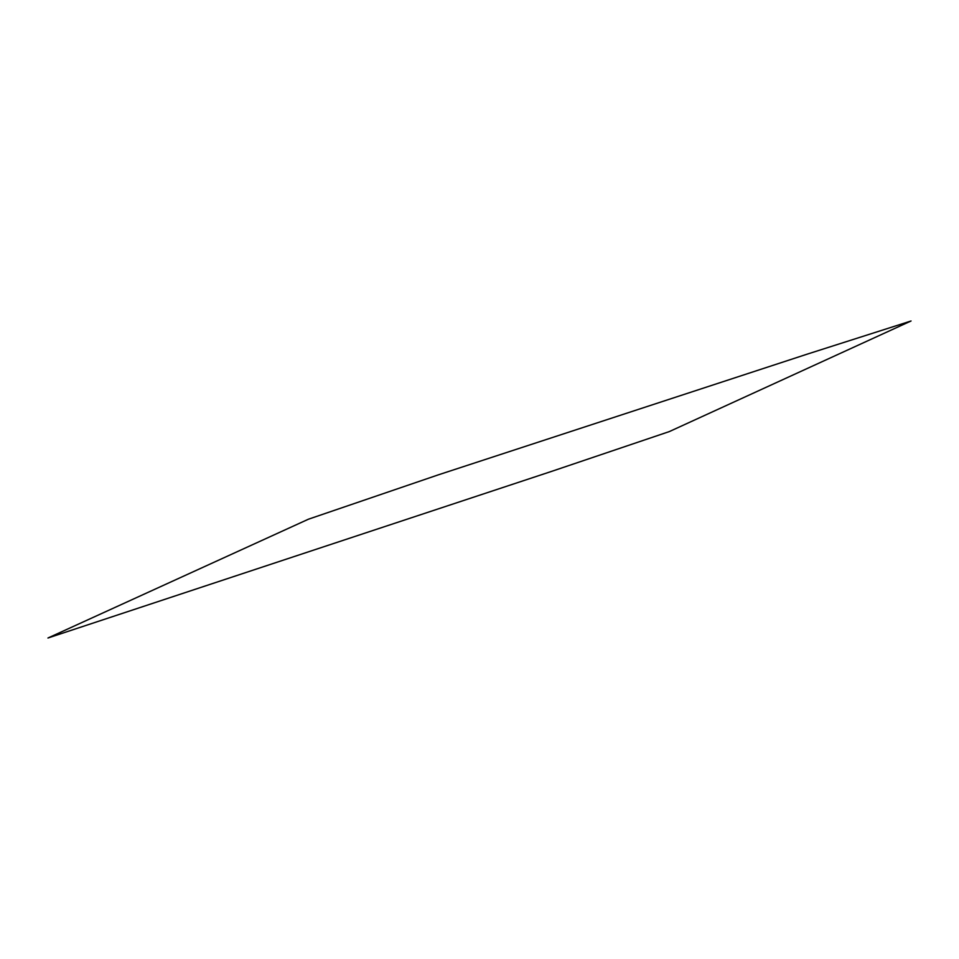 <?xml version="1.0" encoding="UTF-8"?>
<svg xmlns="http://www.w3.org/2000/svg" width="959" height="959" viewBox="0 0 959 959"><rect width="100%" height="100%" fill="white"/><g stroke="black" fill="none" stroke-linecap="round" stroke-linejoin="round"><path stroke-width="0.72" stroke-dasharray="4.79 3.6" d=""/><path stroke-width="1.44" d="M47.95 638.011L551.305 471.48L669.31 431.586L911.05 320.989L806.903 354.243L438.251 474.873L308.474 519.191L47.95 638.011"/></g></svg>
